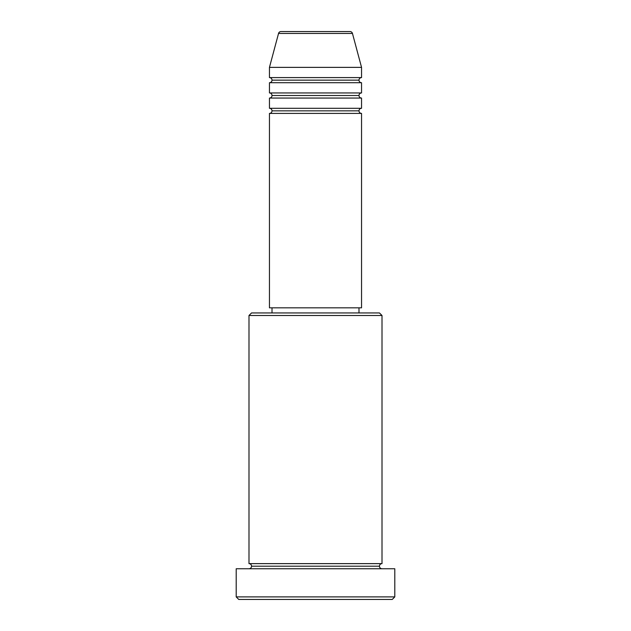 <?xml version="1.0" encoding="UTF-8"?>
<svg xmlns="http://www.w3.org/2000/svg" width="631" height="631" viewBox="0 0 631 631"><rect width="100%" height="100%" fill="white"/><g stroke="black" fill="none" stroke-linecap="round" stroke-linejoin="round"><path stroke-width="0.95" d="M361.547 77.597L269.453 77.597L269.453 67.367L361.547 67.367L361.547 77.597A2.556 2.556 0 0 0 358.992 80.153L272.008 80.153A2.556 2.556 0 0 0 269.453 77.597L361.547 77.597L361.547 67.367L352.461 33.443A2.556 2.556 0 0 0 349.984 31.55L281.016 31.55A2.556 2.556 0 0 0 278.539 33.443L352.461 33.443A2.556 2.556 0 0 0 349.984 31.55L281.016 31.55A2.556 2.556 0 0 0 278.539 33.443L269.453 67.367L361.547 67.367L352.461 33.443L278.539 33.443L269.453 67.367L269.453 77.597A2.556 2.556 0 0 1 272.008 80.153A2.556 2.556 0 0 1 269.453 82.708L269.453 92.946A2.556 2.556 0 0 1 272.008 95.502A2.556 2.556 0 0 1 269.453 98.057L269.453 108.295A2.556 2.556 0 0 1 272.008 110.851A2.556 2.556 0 0 1 269.453 113.406L269.453 307.825L361.547 307.825L361.547 113.406A2.556 2.556 0 0 1 358.992 110.851A2.556 2.556 0 0 1 361.547 108.295L361.547 98.057A2.556 2.556 0 0 1 358.992 95.502A2.556 2.556 0 0 1 361.547 92.946L361.547 82.708A2.556 2.556 0 0 1 358.992 80.153A2.556 2.556 0 0 1 361.539 77.597M382.007 315.5L379.452 312.944L251.548 312.944L248.993 315.5L382.007 315.5L248.993 315.5L248.993 563.633A2.556 2.556 0 0 1 251.548 566.196A2.556 2.556 0 0 1 248.993 568.752A2.556 2.556 0 0 0 251.548 566.196A2.556 2.556 0 0 0 248.993 563.633L382.007 563.633L382.007 315.5L382.007 563.633A2.556 2.556 0 0 0 379.452 566.196A2.556 2.556 0 0 1 382.007 563.633L248.993 563.633L248.993 315.5L251.548 312.944L379.452 312.944L382.007 315.5M236.199 596.894L238.755 599.45L392.245 599.45L394.801 596.894L236.199 596.894L394.801 596.894L394.801 568.752L236.199 568.752L236.199 596.894L236.199 568.752L394.801 568.752L394.801 596.894L392.245 599.45L238.755 599.45L236.199 596.894M382.007 568.752A2.556 2.556 0 0 1 379.452 566.196L251.548 566.196L379.452 566.196A2.556 2.556 0 0 0 382.007 568.752M361.547 98.057L269.453 98.057L361.547 98.057L361.547 108.295L269.453 108.295L361.547 108.295A2.556 2.556 0 0 0 358.992 110.851L272.008 110.851A2.556 2.556 0 0 0 269.453 108.295L269.453 98.057A2.556 2.556 0 0 0 272.008 95.502A2.556 2.556 0 0 0 269.453 92.946L361.547 92.946A2.556 2.556 0 0 0 358.992 95.502L272.008 95.502L358.992 95.502A2.556 2.556 0 0 0 361.539 98.057M361.547 113.406L269.453 113.406L269.453 307.825L361.547 307.825L361.547 113.406L269.453 113.406A2.556 2.556 0 0 0 272.008 110.851L358.992 110.851A2.556 2.556 0 0 0 361.539 113.406M358.992 312.944L358.992 307.825L358.992 312.944M272.008 307.825L272.008 312.944L272.008 307.825M361.547 82.708L269.453 82.708A2.556 2.556 0 0 0 272.008 80.153L358.992 80.153A2.556 2.556 0 0 0 361.547 82.708L361.547 92.946L269.453 92.946L269.453 82.708L361.547 82.708"/></g></svg>
